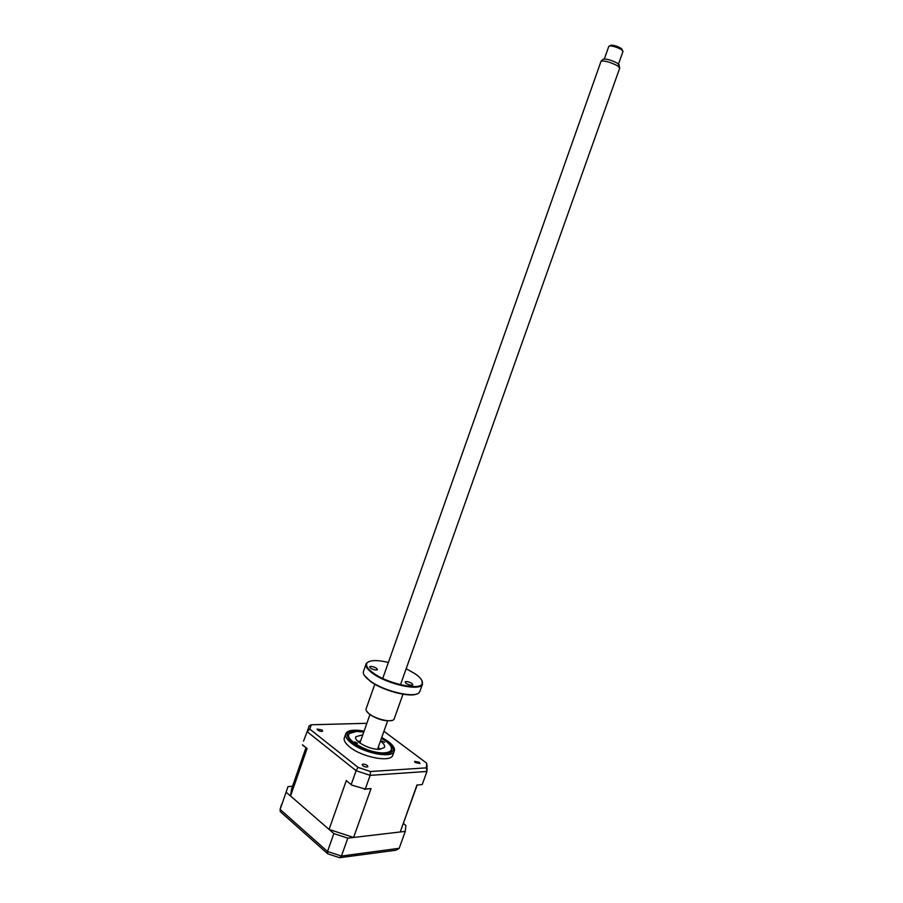<?xml version="1.0" encoding="UTF-8"?>
<svg xmlns="http://www.w3.org/2000/svg" width="903" height="903" viewBox="0 0 903 903"><rect width="100%" height="100%" fill="white"/><g stroke="black" fill="none" stroke-linecap="round" stroke-linejoin="round"><path stroke-width="1.35" d="M292.538 786.276L287.978 786.615L286.116 792.157L333.85 833.571L347.813 838.153L405.289 831.381L405.842 825.444L403.325 823.401M405.289 831.381L399.115 848.47L395.909 850.254L340.499 857.59M347.813 838.153L341.447 856.044L339.472 857.737M333.85 833.571L327.507 851.484L327.834 853.888M286.116 792.157L280.122 809.404L280.28 811.65L327.202 853.324M384.746 742.401L382.037 740.945L384.746 742.401M363.774 732.062L356.561 731.419L349.743 733.371C342.474 738.812 369.034 754.016 384.147 752.854C388.504 752.617 390.954 751.42 391.462 749.276C391.755 745.968 388.403 742.322 381.427 738.327M357.498 743.304L354.766 741.826L357.498 743.304M380.434 741.126C383.877 743.62 385.186 745.743 384.385 747.492L379.599 749.321C369.982 750.032 352.802 740.765 355.951 736.656L362.792 734.85M357.701 741.216L360.557 741.182M378.188 747.447L380.389 749.276M419.274 762.29L414.545 761.331L415.233 762.538L419.974 763.498L419.274 762.29M367.216 765.451C365.004 764.107 363.322 763.791 362.182 764.491L362.814 765.721C365.038 767.065 366.72 767.392 367.86 766.681L367.216 765.451M322.078 729.985L317.134 729.048L317.698 730.121C319.854 731.407 321.502 731.712 322.642 731.058L322.078 729.985M345.567 734.421L344.562 737.277C343.253 739.918 345.025 743.203 349.879 747.12C362.001 757.154 389.915 762.583 392.67 755.619L393.065 754.513M364.09 731.17C356.267 729.647 350.691 729.872 347.362 731.859L345.962 733.304C344.664 735.922 346.447 739.185 351.301 743.09C363.446 753.079 391.36 758.554 394.092 751.646L394.532 749.829C394.385 747.334 392.308 744.569 388.324 741.521M363.819 731.949C355.805 730.606 350.827 731.306 348.851 734.037C347.711 736.363 349.292 739.252 353.604 742.706C364.349 751.533 389.001 756.364 391.428 750.258C392.579 747.819 390.886 744.84 386.349 741.329L381.472 738.214M388.155 741.408L381.743 737.446L387.827 741.284C394.735 746.916 394.318 749.558 394.532 749.829M383.944 731.261L426.667 763.159L426.385 767.843L370.501 771.523L358.073 767.403L309.819 729.116L307.144 731.656L303.555 741.092M347.023 781.242L351.82 785.136L347.023 781.242M370.501 771.523L370.151 775.361L365.286 789.053L351.82 785.136M351.244 784.414L356.098 770.71L307.144 731.656L309.142 726.023M417.005 785.079L422.232 784.515L417.005 785.079M427.119 766.579L426.667 763.159M422.232 784.515L426.961 771.444L426.385 767.843M401.609 828.175L416.972 784.933M365.286 789.053L371.02 788.601L364.383 789.29M399.973 832.002L353.604 837.465L371.02 788.601M353.604 837.465L329.064 829.417L346.368 780.452M302.561 744.851L307.088 748.519L302.426 744.975M329.064 829.417L290.552 796.006L307.088 748.519M290.552 796.006L291.59 789.008L305.925 747.819M309.819 729.116L311.242 724.782L309.3 725.798M311.242 724.782L366.878 723.303M358.073 767.403L356.098 770.71L370.151 775.361L426.961 771.444M378.007 749.309L377.86 748.373M377.849 748.395L378.346 749.332M360.229 742.108L359.518 742.74M359.247 742.537L360.218 742.131M610.496 45.895L611.083 45.173C614.119 45.252 617.449 46.301 621.083 48.322L622.167 49.857M622.98 51.437L621.603 49.699C617.234 47.272 613.227 46.008 609.593 45.918L608.78 46.414L604.344 58.977M603.069 59.361L603.306 59.146C606.929 58.83 611.692 60.23 617.607 63.334L619.153 65.298M619.695 68.188L617.833 65.964C610.913 62.341 605.349 60.715 601.116 61.065L382.737 678.413M359.891 743.011L369.925 714.657M370.58 668.152L369.666 666.764C371.156 666.064 373.447 666.561 376.528 668.265L377.443 669.654C375.953 670.365 373.661 669.868 370.58 668.152M388.392 662.418C377.352 659.879 370.286 659.991 367.171 662.768C365.297 665.251 367.374 668.694 373.39 673.085C388.042 683.955 420.843 690.818 422.254 683.515C423.033 680.873 420.595 677.589 414.928 673.661L406.169 668.728M421.972 680.625L422.311 684.576C419.635 691.326 387.331 684.226 372.894 673.514C367.149 669.337 364.936 665.985 366.279 663.457L368.65 661.696M363.446 671.335C362.667 673.898 364.936 677.115 370.253 681.009C384.17 691.438 415.278 698.561 419.319 692.42L420.064 690.851M417.13 693.809C410.018 697.827 382.838 690.693 370.444 681.449L364.101 674.981M374.813 684.237L366.054 709.002C365.749 710.401 366.889 712.072 369.462 714.025C376.246 719.307 391.371 722.705 393.81 719.533L394.318 718.562M392.466 720.323C386.032 721.768 378.425 719.815 369.654 714.442L366.55 711.112M406.068 683.368L405.075 681.9C406.531 681.201 408.799 681.697 411.881 683.402L412.874 684.88C411.418 685.591 409.149 685.084 406.068 683.368M281.454 804.686L280.122 809.404L327.507 851.484L341.447 856.044L399.182 848.289M364.044 731.306C346.628 729.229 342.7 733.044 352.272 742.763C362.78 749.93 373.932 753.644 385.716 753.87C395.243 752.515 395.864 748.316 387.601 741.273L381.698 737.57M327.913 853.866L339.302 857.602M355.714 737.311L355.951 736.656M349.743 733.371L349.122 733.642M392.67 755.619L394.092 751.646M364.078 731.216C356.753 729.782 351.177 729.996 347.362 731.859M400.582 831.008L417.163 785.068M426.837 764.694L427.142 769.841M611.083 45.173L609.593 45.918M603.306 59.146L601.116 61.065M619.774 67.939L400.492 684.722M387.613 720.933L377.533 749.287M619.029 64.474L619.492 67.296M623.047 51.245L618.521 63.989M621.693 48.762L622.325 50.218M422.254 683.515L422.536 684.113M419.681 691.935L422.311 684.576M394.103 719.16L402.975 694.226M363.695 670.816L365.884 664.552M367.171 662.768L366.584 663.028"/></g></svg>
